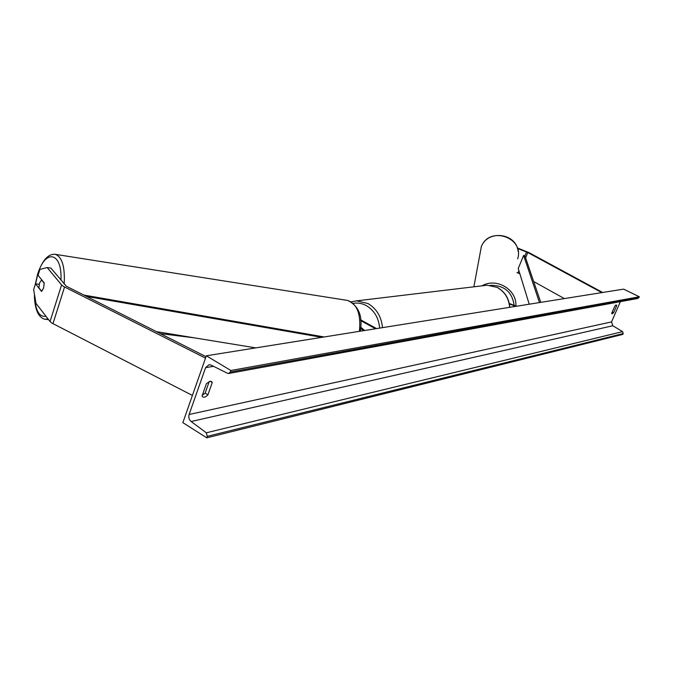 <?xml version="1.0" encoding="UTF-8"?>
<svg xmlns="http://www.w3.org/2000/svg" width="673" height="673" viewBox="0 0 673 673"><rect width="100%" height="100%" fill="white"/><g stroke="black" fill="none" stroke-linecap="round" stroke-linejoin="round"><path stroke-width="1.01" d="M360.652 328.315L363.437 330.695M360.745 327.196L364.631 330.502M375.542 328.761L360.694 320.609M376.586 328.592L360.619 319.826M39.219 284.359L35.459 283.77L41.549 291.434L43.585 288.052L44.208 282.896L38.075 275.316L39.9 269.427L47.16 267.526L61.588 284.923L63.464 286.429L205.517 358.137M47.16 267.526L50.896 268.09L66.324 286.218L206.031 356.665M35.459 283.77L33.65 289.617L36.005 303.397L50.046 321.534L51.897 323.082L192.411 395.438M516.999 272.548L519.884 273.877M517.444 248.43L527.481 252.375L601.813 292.612M517.268 247.9L529.037 252.644L602.655 292.477M533.664 281.533L564.378 298.593M509.293 303.464L516.435 306.249M509.385 303.927L515.669 306.375M41.423 279.758L44.225 283.232L43.585 288.052L41.709 291.325L38.916 287.817L39.556 283.022L41.701 279.8M206.342 355.79L182.854 422.652L206.788 437.82L207.318 436.34L206.3 432.798L191.132 421.525C189.037 419.666 188.364 417.319 189.113 414.492L205.602 367.651L209.076 364.69L211.044 365.094L227.55 373.296L228.576 373.498L230.326 372.018L230.864 370.495L206.342 355.79L623.619 289.129L639.35 296.785L230.864 370.495M209.236 381.515L205.139 393.108L202.312 395.261M616.661 305.744L616.199 304.886L614.836 306.089L611.782 313.105L612.018 313.921L613.616 312.735L616.661 305.744L615.61 305.231M212.256 382.55L207.907 394.807C205.904 396.927 204.205 397.659 202.825 397.003L202.051 395.993L206.418 383.66L209.984 381.288L211.457 381.49L212.256 382.55L210.144 381.263M206.788 437.82L622.845 334.38L623.206 333.556L622.592 331.621L612.792 325.757L611.564 321.904L620.371 301.672M228.913 373.439L637.827 298.476L639.35 296.785M207.907 394.807L205.139 393.108M613.616 312.735L612.245 312.045M86.497 296.414L321.795 337.341M156.346 331.621L255.782 347.891M83.814 295.06L324.176 336.963M526.572 251.98L524.948 255.925L540.755 302.362M524.948 255.925L523.611 255.429L518.235 268.519L529.222 304.204M523.611 255.429L539.477 302.572M64.541 287.026L52.957 323.688M61.588 284.923L50.046 321.534M518.891 270.655L517.958 272.918M527.8 252.543L525.613 257.868M519.514 272.683L519.186 273.49M379.656 328.104C378.706 317.841 374.222 310.329 366.213 305.55C362.057 303.346 357.784 302.598 353.384 303.321M351.306 301.824L356.656 300.856L367.98 303.531C376.569 308.629 381.406 316.672 382.508 327.65M509.671 307.334C508.78 298.215 504.582 291.569 497.103 287.379L487.185 285.217L497.254 287.405C504.767 291.619 508.956 298.248 509.823 307.309M60.965 280.17C62.429 251.837 45.032 248.505 37.797 274.239L35.585 283.787M54.69 254.243L55.422 254.352C62.185 257.044 65.096 266.929 64.171 284.014M359.407 331.335C361.098 314.283 357.195 303.994 347.697 300.452C358.701 305.879 362.907 316.125 360.299 331.192M34.668 295.573C35.299 310.404 39.059 317.303 45.966 316.26M48.094 319.01L45.091 319.221L48.599 319.658M611.564 321.904L189.113 414.492M213.467 366.297L205.602 367.651M623.206 333.556L207.318 436.34M638.98 297.626L230.326 372.018M612.792 325.757L191.132 421.525M622.592 331.621L206.3 432.798M481.153 247.092L481.33 246.671C489.305 225.531 524.553 237.317 517.672 258.836M515.855 306.022C517.1 289.583 496.455 277.276 481.935 285.848M490.289 285.31C504.279 285.234 512.229 291.914 514.122 305.349M356.656 300.856L487.185 285.217M347.697 300.452L55.422 254.352C48.313 253.603 42.391 260.123 37.671 273.919L35.316 284.25M160.292 333.606L194.985 337.939M34.458 294.32C34.155 299.064 35.307 308.84 38.252 313.803C40.523 317.235 42.803 319.044 45.091 319.221M518.143 251.517C516.544 233.094 487.757 229.333 481.33 246.671L473.885 286.816"/></g></svg>
